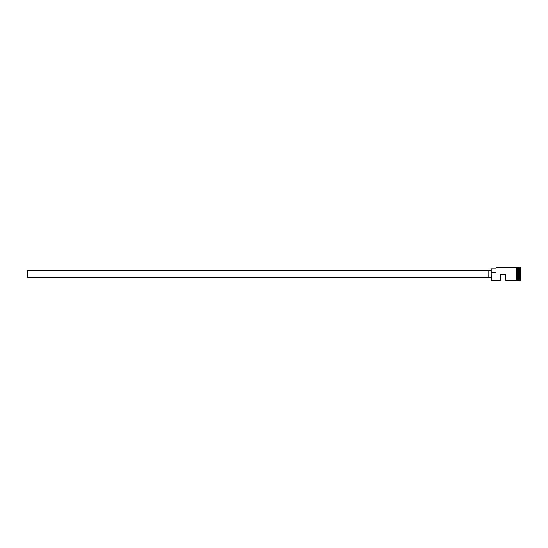 <?xml version="1.0" encoding="UTF-8"?>
<svg xmlns="http://www.w3.org/2000/svg" width="548" height="548" viewBox="0 0 548 548"><rect width="100%" height="100%" fill="white"/><g stroke="black" fill="none" stroke-linecap="round" stroke-linejoin="round"><path stroke-width="0.82" d="M491.433 280.186L491.227 273.849L491.433 280.186L500.502 280.186L500.502 274.617L505.653 274.617L505.653 280.186L516.682 280.186M488.131 277.089L27.4 277.089L27.4 270.911L488.131 270.911M491.227 277.61L488.131 277.61L488.131 270.39L491.227 270.39M517.196 267.814L518.333 267.917L518.333 280.083L518.538 267.814L518.538 280.186L520.6 280.699L520.6 267.301L520.086 267.301L520.086 280.699M518.23 267.814L518.23 280.186L517.196 280.186M518.538 267.814L519.572 267.814L519.572 280.186M491.433 274L496.07 274L496.07 267.814L496.07 274M516.682 280.234L516.682 267.767L517.196 267.767L517.196 280.234L516.682 280.234M495.865 268.794L491.227 268.794L491.227 273.849M491.227 272.383L495.865 272.383M496.07 267.814L516.682 267.814M519.572 267.814L520.086 267.301"/></g></svg>
